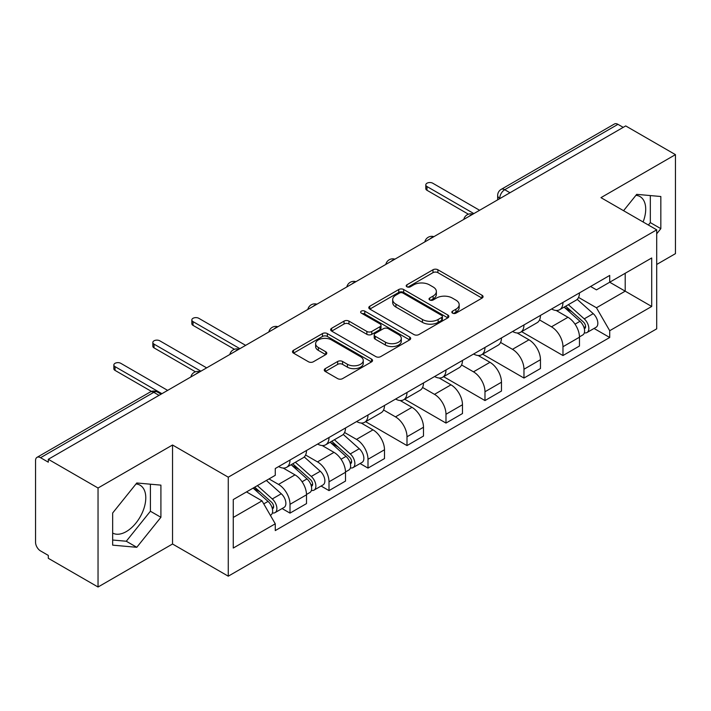 <?xml version="1.0" encoding="UTF-8"?>
<svg xmlns="http://www.w3.org/2000/svg" width="711" height="711" viewBox="0 0 711 711"><rect width="100%" height="100%" fill="white"/><g stroke="black" fill="none" stroke-linecap="round" stroke-linejoin="round"><path stroke-width="1.07" d="M452.552 313.142A2.426 1.404 0 0 0 455.991 313.142L482.058 298.096A3.466 2 0 0 0 483.071 296.674A3.466 2 0 0 0 482.058 295.261L437.896 269.762A3.466 2 0 0 0 432.99 269.762L406.923 284.809A2.426 1.404 0 0 0 406.212 285.804A2.426 1.404 0 0 0 406.923 286.8A2.426 1.404 0 0 0 410.354 286.8L413.731 284.844A11.1 6.408 0 0 1 429.426 284.844L433.115 286.977A11.1 6.408 0 0 1 436.367 291.51A11.1 6.408 0 0 1 433.115 296.043L429.737 297.989A2.426 1.404 0 0 0 429.026 298.976A2.426 1.404 0 0 0 429.737 299.971A2.426 1.404 0 0 0 433.168 299.971L436.545 298.025A11.1 6.408 0 0 1 452.249 298.025L455.929 300.149A11.1 6.408 0 0 1 459.182 304.681A11.1 6.408 0 0 1 455.929 309.214L452.552 311.16A2.426 1.404 0 0 0 451.841 312.156A2.426 1.404 0 0 0 452.552 313.142L452.552 311.16M635.927 195.329A27.569 15.918 -60 0 1 639.998 196.574A27.569 15.918 -60 0 1 643.091 221.974M136.005 483.951A27.569 15.918 -60 0 1 140.076 485.204A27.569 15.918 -60 0 1 144.297 507.298A27.569 15.918 -60 0 1 126.282 531.597A27.569 15.918 -60 0 1 112.667 533.054M325.274 368.636A3.466 2 0 0 0 324.26 370.049A3.466 2 0 0 0 325.274 371.471L337.672 378.625A3.466 2 0 0 0 342.578 378.625L371.524 361.908A3.466 2 0 0 0 372.546 360.495A3.466 2 0 0 0 371.524 359.073L327.362 333.575A3.466 2 0 0 0 322.456 333.575L293.501 350.292A3.466 2 0 0 0 292.488 351.705A3.466 2 0 0 0 293.501 353.127L308.467 361.766A3.466 2 0 0 0 313.382 361.766L325.771 354.611A3.466 2 0 0 0 326.784 353.198A3.466 2 0 0 0 325.771 351.776L318.35 347.492A9.279 5.359 0 0 1 315.631 343.706A9.279 5.359 0 0 1 321.354 338.756A9.279 5.359 0 0 1 331.477 339.92L360.548 356.7A9.279 5.359 0 0 1 363.268 360.495A9.279 5.359 0 0 1 357.535 365.445A9.279 5.359 0 0 1 347.421 364.281L342.578 361.481A3.466 2 0 0 0 337.672 361.481L325.274 368.636L325.274 371.471M228.267 477.188L172.533 445.006L98.038 488.013L48.295 459.288L625.707 125.927L675.45 154.643L600.964 197.649L656.706 229.831L228.267 477.188L228.267 576.186L656.706 328.838L656.706 229.831M413.971 334.57A3.466 2 0 0 0 418.877 334.57L447.832 317.853A3.466 2 0 0 0 448.845 316.439A3.466 2 0 0 0 447.832 315.017L403.67 289.519A3.466 2 0 0 0 398.764 289.519L369.809 306.237A3.466 2 0 0 0 368.796 307.659A3.466 2 0 0 0 369.809 309.072L413.971 334.57M362.317 313.667A2.426 1.404 0 0 1 364.779 314.013L364.779 311.125L409.678 337.05A3.466 2 0 0 1 410.7 338.463A3.466 2 0 0 1 409.678 339.885L380.732 356.593A3.466 2 0 0 1 375.817 356.593L331.655 331.095L331.655 328.269A3.466 2 0 0 0 330.642 329.682A3.466 2 0 0 0 331.655 331.095M331.655 328.269L344.044 321.114A3.466 2 0 0 1 348.959 321.114L366.867 331.45A3.466 2 0 0 0 371.773 331.45L379.994 326.705A3.466 2 0 0 0 381.007 325.291A3.466 2 0 0 0 379.994 323.878L361.348 313.107A2.426 1.404 0 0 1 360.637 312.12A2.426 1.404 0 0 1 362.13 310.823A2.426 1.404 0 0 1 364.779 311.125M98.038 488.013L98.038 587.01L48.295 558.295L48.295 555.407L40.554 550.936M656.706 264.465L675.45 253.649L675.45 154.643M98.038 587.01L172.533 544.004L228.267 576.186M40.545 457.706A7.066 4.079 -120 0 0 37.016 457.351A7.066 4.079 -120 0 0 35.55 460.595L35.55 542.271A7.066 4.079 -120 0 0 40.545 550.936M48.295 459.288L48.295 462.177L40.554 457.706L153.78 392.33L159.033 395.36M509.974 192.743L504.73 189.713A7.066 4.079 60 0 0 501.193 189.366L614.428 123.99A7.066 4.079 60 0 1 617.957 124.336L504.73 189.713A7.066 4.079 120 0 0 499.726 198.369L499.726 198.662M623.209 127.367L617.957 124.336M562.97 302.424A16.264 9.385 60 0 1 559.601 309.72L576.097 300.202A16.264 9.385 -120 0 0 579.465 292.896M539.551 319.932L551.469 326.811A16.264 9.385 60 0 1 562.97 346.728L579.465 337.201A16.264 9.385 -120 0 0 567.965 317.284L556.162 310.467M579.465 337.201L579.465 346.008L562.97 355.536L521.616 331.655M559.601 309.72A16.264 9.385 60 0 1 551.594 308.992M562.97 346.728L562.97 355.536M523.971 324.936A16.264 9.385 60 0 1 520.603 332.233L537.107 322.714A16.264 9.385 -120 0 0 540.467 315.408M482.618 354.167L523.971 378.048L540.467 368.52L540.467 359.713A16.264 9.385 -120 0 0 528.975 339.805L517.164 332.979M520.603 332.233A16.264 9.385 60 0 1 512.604 331.504M500.562 342.444L512.471 349.323A16.264 9.385 60 0 1 523.971 369.24L523.971 378.048M484.982 347.448A16.264 9.385 60 0 1 481.614 354.745L498.109 345.226A16.264 9.385 -120 0 0 501.477 337.921M443.628 376.679L484.982 400.56L501.477 391.032L501.477 382.225A16.264 9.385 -120 0 0 489.977 362.317L478.174 355.5M481.614 354.745A16.264 9.385 60 0 1 473.606 354.016M461.563 364.956L473.482 371.835A16.264 9.385 60 0 1 484.982 391.752L484.982 400.56M445.984 369.96A16.264 9.385 60 0 1 442.615 377.265L459.119 367.738A16.264 9.385 -120 0 0 462.479 360.441M404.63 399.191L445.984 423.072L462.479 413.544L462.479 404.746A16.264 9.385 -120 0 0 450.987 384.829L439.176 378.012M442.615 377.265A16.264 9.385 60 0 1 434.617 376.528M450.987 384.829L434.492 394.347A16.264 9.385 60 0 1 445.984 414.264L445.984 423.072M422.574 387.468L434.483 394.347M406.994 392.472A16.264 9.385 60 0 1 403.626 399.778L420.121 390.25A16.264 9.385 -120 0 0 423.489 382.953M365.641 421.703L406.994 445.584L423.489 436.056L423.489 427.258A16.264 9.385 -120 0 0 411.989 407.341L400.186 400.524M403.626 399.778A16.264 9.385 60 0 1 395.618 399.04M383.576 409.989L395.494 416.868A16.264 9.385 60 0 1 406.994 436.776L406.994 445.584M367.996 414.984A16.264 9.385 60 0 1 364.627 422.29L381.132 412.762A16.264 9.385 -120 0 0 384.491 405.466M360.086 463.528L367.996 468.096L384.491 458.568L384.491 449.77A16.264 9.385 -120 0 0 372.999 429.853L361.188 423.036M364.627 422.29A16.264 9.385 60 0 1 356.629 421.552M344.586 432.501L356.495 439.38A16.264 9.385 60 0 1 367.996 459.288L367.996 468.096M329.006 437.505A16.264 9.385 60 0 1 325.638 444.802L342.133 435.274A16.264 9.385 -120 0 0 345.502 427.978M321.096 486.04L329.006 490.608L345.502 481.08L345.502 472.282A16.264 9.385 -120 0 0 334.001 452.365L322.199 445.548M325.638 444.802A16.264 9.385 60 0 1 317.63 444.064M305.588 455.013L317.506 461.892A16.264 9.385 60 0 1 329.006 481.809L329.006 490.608M290.008 460.017A16.264 9.385 60 0 1 286.64 467.314L303.144 457.786A16.264 9.385 -120 0 0 306.503 450.49M269.016 478.921L278.516 484.404A16.264 9.385 60 0 1 290.008 504.321L306.512 494.794A16.264 9.385 -120 0 0 295.012 474.877L283.2 468.06M282.098 508.552L290.008 513.12L306.503 503.601L306.503 494.794M286.64 467.314A16.264 9.385 60 0 1 278.641 466.576M290.008 504.321L290.008 513.12M590.592 286.48L596.458 289.866L651.703 257.977L625.209 273.273L625.209 291.163L596.458 307.765L578.55 297.42M233.27 517.448L262.012 500.855L275.264 523.803L233.27 548.048L233.27 499.557L275.264 475.312L275.264 468.531L609.709 275.433L609.709 282.223L651.703 306.468L609.709 330.713L596.458 307.765M651.703 257.977L651.703 306.468M275.264 523.803L275.264 530.584L609.709 337.494L609.709 330.713M656.706 233.803L660.83 228.666L660.83 196.512L636.709 194.352L623.565 210.705M172.533 445.006L172.533 544.004M112.667 545.15L136.788 547.301L160.908 517.297L160.908 485.133L136.788 482.982L112.667 512.987L112.667 545.15M262.012 500.855L246.513 491.905M594.049 328.455L609.709 337.494M648.379 225.031L650.325 222.605L650.325 195.569M650.325 222.605L660.83 228.666M112.667 540.022L126.282 541.24L150.403 511.236L150.403 484.2M126.282 541.24L136.788 547.301M150.403 511.236L160.908 517.297M453.529 313.489L455.929 312.102A11.1 6.408 0 0 0 459.182 307.57L459.182 304.681M436.367 291.51L436.367 294.39A11.1 6.408 0 0 1 433.115 298.922L430.706 300.309M482.014 298.122L437.896 272.651A3.466 2 0 0 0 432.99 272.651L407.892 287.137M447.788 317.879L403.67 292.408A3.466 2 0 0 0 398.764 292.408L369.853 309.098M441.7 317.426A2.426 1.404 0 0 0 442.411 316.439A2.426 1.404 0 0 0 441.7 315.444L402.933 293.065A2.426 1.404 0 0 0 399.493 293.065L395.938 295.118A11.1 6.408 0 0 0 392.685 299.651A11.1 6.408 0 0 0 395.938 304.184L422.441 319.479A11.1 6.408 0 0 0 438.145 319.479L441.7 317.426L441.7 320.314A2.426 1.404 0 0 0 442.411 319.328L442.411 316.439M392.685 299.651L392.685 302.539A11.1 6.408 0 0 0 395.938 307.072L395.938 304.184M441.7 320.314L438.145 322.367A11.1 6.408 0 0 1 422.441 322.367L395.938 307.072M331.699 331.122L344.044 323.994L344.044 321.114M381.007 325.291L381.007 328.18A3.466 2 0 0 1 379.994 329.593L371.773 334.339A3.466 2 0 0 1 366.867 334.339L348.959 323.994A3.466 2 0 0 0 344.044 323.994M364.779 314.013L409.634 339.911M385.451 342.187A9.279 5.359 0 0 0 395.565 343.342A9.279 5.359 0 0 0 401.297 338.392A9.279 5.359 0 0 0 398.578 334.605L388.33 328.686A3.466 2 0 0 0 383.425 328.686L375.204 333.432A3.466 2 0 0 0 374.19 334.854A3.466 2 0 0 0 375.204 336.267L385.451 342.187L385.451 345.066A9.279 5.359 0 0 0 395.565 346.23A9.279 5.359 0 0 0 401.297 341.28L401.297 338.392M374.19 334.854L374.19 337.743A3.466 2 0 0 0 375.204 339.156L375.204 336.267M385.451 345.066L375.204 339.156M363.268 360.495L363.268 363.374A9.279 5.359 0 0 1 357.535 368.325A9.279 5.359 0 0 1 347.421 367.169L342.578 364.37A3.466 2 0 0 0 337.672 364.37L325.327 371.498M315.631 343.706L315.631 346.595A9.279 5.359 0 0 0 318.35 350.381L318.35 347.492M325.727 354.638L318.35 350.381M371.48 361.935L327.362 336.463A3.466 2 0 0 0 322.456 336.463L293.554 353.154M564.099 307.125L579.98 321.31A8.834 5.101 60 0 1 582.762 334.97L579.465 336.872M564.516 307.499L572 311.818M565.698 306.201L583.375 321.976A4.239 2.453 60 0 1 584.709 328.535A4.239 2.453 60 0 1 584.326 328.695M568.347 304.672L584.238 318.857A8.834 5.101 60 0 1 587.01 332.517A8.834 5.101 60 0 1 584.335 332.801M577.208 299.358L593.232 313.658A8.834 5.101 60 0 1 596.005 327.327L587.01 332.517M468.416 214.207L426.991 190.29A4.062 2.346 180 0 1 425.8 188.628L425.8 184.878A4.062 2.346 -0 0 0 426.991 186.54L473.855 213.593M479.605 210.278L432.741 183.216A4.062 2.346 -0 0 0 428.306 182.709A4.062 2.346 -0 0 0 425.8 184.878M330.135 442.206L346.017 456.382A8.834 5.101 60 0 1 348.799 470.051L345.502 471.953M330.553 442.58L338.036 446.899M331.735 441.282L349.412 457.057A4.239 2.453 60 0 1 350.745 463.616A4.239 2.453 60 0 1 350.363 463.768M334.383 439.754L350.274 453.929A8.834 5.101 60 0 1 353.047 467.598A8.834 5.101 60 0 1 350.372 467.882M343.244 434.43L359.268 448.739A8.834 5.101 60 0 1 362.041 462.399L353.047 467.598M234.452 349.288L193.028 325.371A4.062 2.346 180 0 1 191.837 323.709L191.837 319.959A4.062 2.346 -0 0 0 193.028 321.621L239.891 348.674M245.642 345.359L198.778 318.297A4.062 2.346 -0 0 0 194.343 317.79A4.062 2.346 -0 0 0 191.837 319.959M291.137 464.718L307.028 478.894A8.834 5.101 60 0 1 309.8 492.563L306.503 494.465M291.554 465.092L299.038 469.411M292.736 463.794L310.423 479.57A4.239 2.453 60 0 1 311.756 486.128A4.239 2.453 60 0 1 311.365 486.28M295.385 462.266L311.276 476.441A8.834 5.101 60 0 1 314.049 490.11A8.834 5.101 60 0 1 311.382 490.394M304.246 456.942L320.279 471.251A8.834 5.101 60 0 1 323.052 484.911L314.049 490.11M195.454 371.8L154.029 347.883A4.062 2.346 180 0 1 152.838 346.221L152.838 342.471A4.062 2.346 -0 0 0 154.029 344.133L200.902 371.186M206.652 367.871L159.779 340.809A4.062 2.346 -0 0 0 155.354 340.302A4.062 2.346 -0 0 0 152.838 342.471M253.116 488.102L268.029 501.406A8.834 5.101 60 0 1 270.811 515.075L270.367 515.324M253.267 488.013L260.048 491.923M254.716 487.168L271.424 502.082A4.239 2.453 60 0 1 272.757 508.641A4.239 2.453 60 0 1 272.375 508.792M257.364 485.64L272.286 498.953A8.834 5.101 60 0 1 275.059 512.622A8.834 5.101 60 0 1 272.384 512.907M266.367 480.449L281.28 493.763A8.834 5.101 60 0 1 284.053 507.423L275.059 512.622M151.461 391.423L115.04 370.395A4.062 2.346 180 0 1 113.849 368.733L113.849 364.983A4.062 2.346 -0 0 0 115.04 366.645L161.904 393.698M167.654 390.383L120.79 363.321A4.062 2.346 -0 0 0 116.355 362.814A4.062 2.346 -0 0 0 113.849 364.983M499.975 198.52L499.726 198.369A7.066 4.079 0 0 1 497.656 195.489L497.656 199.853M329.006 481.809L345.502 472.282M367.996 459.288L384.491 449.77M406.994 436.776L423.489 427.258M445.984 414.264L462.479 404.746M484.982 391.752L501.477 382.225M523.971 369.24L540.467 359.713M278.516 484.404L295.012 474.877M317.506 461.892L334.001 452.365M356.495 439.38L372.999 429.853M395.494 416.868L411.989 407.341M473.482 371.835L489.977 362.317M512.471 349.323L528.975 339.805M551.469 326.811L567.965 317.284M472.291 214.5A7.066 4.079 120 0 0 469.171 216.304M433.301 237.012A7.066 4.079 120 0 0 430.173 238.816M394.303 259.524A7.066 4.079 120 0 0 391.183 261.328M355.313 282.036A7.066 4.079 120 0 0 352.185 283.84M316.315 304.548A7.066 4.079 120 0 0 313.195 306.352M277.326 327.069A7.066 4.079 120 0 0 274.197 328.864M238.327 349.581A7.066 4.079 120 0 0 235.208 351.376M199.338 372.093A7.066 4.079 120 0 0 196.209 373.897M161.104 394.17L157.318 391.983A7.066 4.079 120 0 0 153.78 392.33A7.066 4.079 60 0 0 150.243 391.983L37.016 457.351M455.929 312.102L455.929 309.214M429.737 299.971L429.737 297.989M433.115 298.922L433.115 296.043M406.923 286.8L406.923 284.809M432.99 272.651L432.99 269.762M437.896 272.651L437.896 269.762M482.058 298.096L482.058 295.261M369.809 309.072L369.809 306.237M398.764 292.408L398.764 289.519M403.67 292.408L403.67 289.519M447.832 317.853L447.832 315.017M422.441 322.367L422.441 319.479M438.145 322.367L438.145 319.479M348.959 323.994L348.959 321.114M366.867 334.339L366.867 331.45M371.773 334.339L371.773 331.45M379.994 329.593L379.994 326.705M409.678 339.885L409.678 337.05M337.672 364.37L337.672 361.481M342.578 364.37L342.578 361.481M347.421 367.169L347.421 364.281M325.771 354.611L325.771 351.776M293.501 353.127L293.501 350.292M322.456 336.463L322.456 333.575M327.362 336.463L327.362 333.575M371.524 361.908L371.524 359.073M579.98 321.31L575.03 324.163M585.588 326.598L583.998 327.513M593.232 313.658L584.238 318.857M426.991 186.54L426.991 190.29M346.017 456.382L341.067 459.244M351.625 461.67L350.034 462.594M359.268 448.739L350.274 453.929M193.028 321.621L193.028 325.371M307.028 478.894L302.068 481.756M312.636 484.191L311.036 485.106M320.279 471.251L311.276 476.441M154.029 344.133L154.029 347.883M268.029 501.406L263.763 503.877M273.637 506.703L272.046 507.618M281.28 493.763L272.286 498.953M115.04 366.645L115.04 370.395M472.895 214.153A7.066 7.066 0 0 0 463.821 219.388M433.897 236.665A7.066 7.066 0 0 0 424.831 241.9M394.907 259.177A7.066 7.066 0 0 0 385.833 264.421M355.909 281.689A7.066 7.066 0 0 0 346.844 286.933M316.919 304.201A7.066 7.066 0 0 0 307.845 309.445M277.921 326.722A7.066 7.066 0 0 0 268.856 331.957M238.932 349.234A7.066 7.066 0 0 0 229.857 354.469M199.933 371.746A7.066 7.066 0 0 0 190.868 376.981M157.318 391.983A7.066 7.066 0 0 0 150.243 391.983M501.193 189.366A7.066 7.066 0 0 0 497.656 195.489"/></g></svg>
